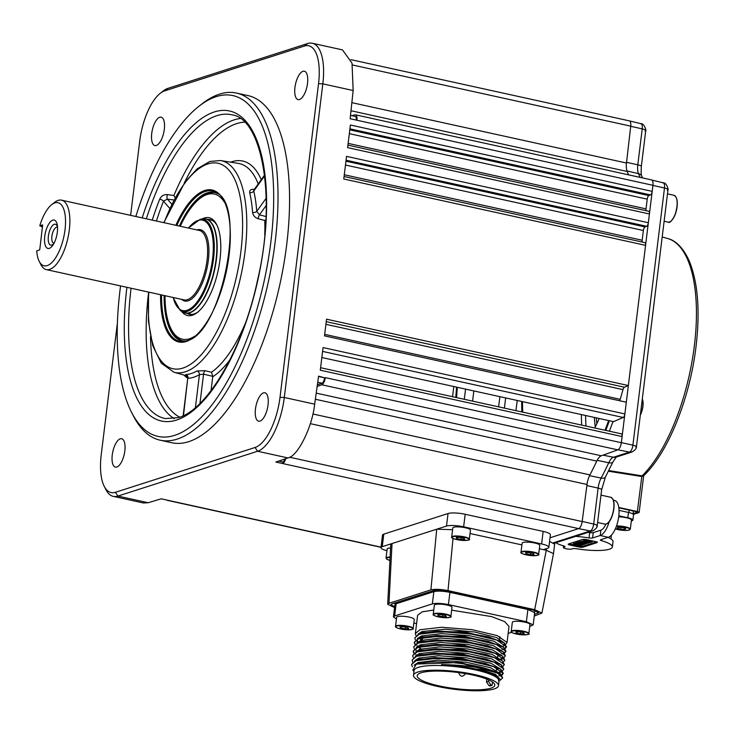 <?xml version="1.0" encoding="UTF-8"?>
<svg xmlns="http://www.w3.org/2000/svg" width="734" height="734" viewBox="0 0 734 734"><rect width="100%" height="100%" fill="white"/><g stroke="black" fill="none" stroke-linecap="round" stroke-linejoin="round"><path stroke-width="1.1" d="M159.755 117.247A14.542 5.863 -77.6 0 0 151.975 131.744A14.542 5.863 -77.6 0 0 154.902 145.561A14.542 5.863 -77.6 0 0 156.287 145.479A14.542 5.863 -77.6 0 0 164.067 130.982A14.542 5.863 -77.6 0 0 161.141 117.165A14.542 5.863 -77.6 0 0 159.755 117.247M263.488 392.864A14.542 5.863 -77.6 0 0 255.707 407.361A14.542 5.863 -77.6 0 0 258.625 421.178A14.542 5.863 -77.6 0 0 260.019 421.087A14.542 5.863 -77.6 0 0 267.8 406.599A14.542 5.863 -77.6 0 0 264.873 392.773A14.542 5.863 -77.6 0 0 263.488 392.864M120.275 438.813A14.542 5.863 -77.6 0 0 112.495 453.309A14.542 5.863 -77.6 0 0 115.421 467.127A14.542 5.863 -77.6 0 0 116.807 467.044A14.542 5.863 -77.6 0 0 124.587 452.548A14.542 5.863 -77.6 0 0 121.66 438.73A14.542 5.863 -77.6 0 0 120.275 438.813M302.968 71.299A14.542 5.863 -77.6 0 0 295.187 85.795A14.542 5.863 -77.6 0 0 298.114 99.613A14.542 5.863 -77.6 0 0 299.5 99.521A14.542 5.863 -77.6 0 0 307.28 85.034A14.542 5.863 -77.6 0 0 304.353 71.207A14.542 5.863 -77.6 0 0 302.968 71.299M198.831 106.347L201.786 104.026A177.711 71.629 102.4 0 1 219.512 94.135A177.711 71.629 102.4 0 1 236.495 93.062A177.711 71.629 102.4 0 1 272.213 261.965A177.711 71.629 102.4 0 1 177.151 439.125A177.711 71.629 102.4 0 1 160.177 440.198A177.711 71.629 102.4 0 1 133.267 415.683L131.56 412.343A174.481 70.326 -77.6 0 0 174.655 435.354A174.481 70.326 -77.6 0 0 270.874 241.798A174.481 70.326 -77.6 0 0 216.246 96.64A174.481 70.326 -77.6 0 0 198.831 106.347A174.481 70.326 -77.6 0 0 135.836 216.502M160.177 440.198L171.728 442.74A177.711 71.629 -77.6 0 0 188.711 441.666A177.711 71.629 -77.6 0 0 283.764 264.506A177.711 71.629 -77.6 0 0 248.046 95.603L236.495 93.062M169.728 208.401L163.498 201.171L167.416 199.116A3.23 1.138 97.8 0 1 167.37 194.593L173.912 195.483A155.149 62.537 102.4 0 1 234.201 119.853A155.149 62.537 102.4 0 1 240.22 118.523M167.37 194.593C163.829 194.427 161.287 195.932 159.737 199.125A3.23 1.101 21.5 0 1 163.498 201.171A152.149 61.326 -77.6 0 0 156.397 221.017M211.043 390.662L212.777 376.358L203.557 374.156L199.446 374.652A111.99 45.141 102.4 0 1 193.648 377.239A111.99 45.141 102.4 0 1 188.042 378.304A3.23 2.936 86.8 0 0 185.849 374.542L186.519 375.358M195.409 407.553L199.446 374.652A3.23 2.78 60.4 0 0 196.932 370.991L204.979 370.688L211.484 372.239A109.439 44.113 -77.6 0 0 245.358 323.217M348.136 143.387L646.021 208.878A3.23 1.303 -77.6 0 0 646.076 210.695M351.944 115.688L354.935 114.843A6.459 2.606 102.4 0 1 355.504 114.816L651.535 179.894A6.459 2.606 102.4 0 1 652.939 185.317L652.196 191.363A3.23 1.303 102.4 0 1 650.489 194.914L349.925 128.835M349.797 129.835L648.92 195.593L650.489 194.914M648.92 195.593A3.23 1.303 -77.6 0 0 647.214 199.153L349.329 133.661M646.021 208.878L647.214 199.153M652.196 191.363L350.393 125.009L347.613 147.626L649.425 213.979L648.351 222.723A3.23 1.303 102.4 0 1 646.636 226.283L346.072 160.205M648.48 211.273A3.23 1.303 102.4 0 1 648.718 211.273A3.23 1.303 102.4 0 1 649.425 213.979M345.953 161.196L645.076 226.953L646.636 226.283M645.076 226.953A3.23 1.303 -77.6 0 0 643.369 230.513L345.475 165.022M344.283 174.756L642.167 240.238L643.369 230.513M642.167 240.238A3.23 1.303 -77.6 0 0 642.222 242.055M648.351 222.723L346.54 156.37L343.769 178.995L645.571 245.339L628.359 385.543L624.46 387.222A3.23 1.303 -77.6 0 0 622.982 389.626L325.924 324.318M644.626 242.633A3.23 1.303 102.4 0 1 644.865 242.633A3.23 1.303 102.4 0 1 645.571 245.339M621.157 433.84A3.23 1.303 102.4 0 1 621.386 433.84A3.23 1.303 102.4 0 1 622.093 436.546L320.29 370.202L323.061 347.577L624.873 413.93L626.313 402.214L324.501 335.86L326.547 319.189L628.359 385.543M324.685 334.365L620.175 399.324A212.447 85.63 -77.6 0 0 622.982 389.626M620.175 399.324A3.23 1.303 -77.6 0 0 619.891 400.801M624.873 413.93A3.23 1.303 102.4 0 1 623.166 417.481L322.593 351.402M321.841 357.513L613.541 421.646L623.166 417.481M199.969 403.379L203.557 374.156A3.23 1.018 103.4 0 1 204.979 370.688M212.777 376.358L211.484 372.239M265.882 219.631L264.754 220.466L258.295 218.778A3.23 1.037 -75.3 0 1 259.469 214.833L266.029 216.548M258.295 218.778C254.992 217.659 253.083 215.539 252.579 212.429A3.23 1.752 175.8 0 0 256.744 211.383L259.469 214.833L266.277 205.337M253.982 189.372C250.808 189.143 249.376 190.244 249.679 192.657A3.23 2.266 166.8 0 0 253.771 191.033A111.99 45.141 102.4 0 1 256.744 211.383L266.203 198.189M253.753 190.207L253.771 191.033L264.662 175.83M175.123 197.611L173.912 195.483M183.463 415.572L187.757 378.239A112.66 45.407 102.4 0 1 183.885 375.019M120.569 285.93A174.481 70.326 -77.6 0 0 131.56 412.343M317.363 384.864L321.969 383.212A4.844 1.954 -77.6 0 0 324.611 377.845L318.528 376.514M285.7 458.677A6.459 2.606 102.4 0 1 282.608 463.53L282.801 461.961L278.709 461.062M282.801 461.961A4.844 1.954 -77.6 0 0 284.93 458.943M622.093 436.546L621.34 442.703A6.459 2.606 102.4 0 1 617.826 449.859L601.284 455.786A12.928 5.211 -77.6 0 0 596.77 461.117A212.447 85.63 102.4 0 1 589.916 474.898A12.928 5.211 -77.6 0 0 587.007 484.486L582.181 521.553A6.459 2.606 102.4 0 1 578.631 528.608L275.837 462.044L287.911 457.924L257.579 451.254L117.908 496.074A48.472 19.534 102.4 0 1 113.275 496.368A48.472 19.534 102.4 0 1 105.935 489.679L104.228 486.339A45.233 18.231 -77.6 0 0 115.403 492.303L255.083 447.483A45.233 18.231 -77.6 0 0 280.021 397.305L318.538 83.676A45.233 18.231 -77.6 0 0 304.371 46.04L164.691 90.86A45.233 18.231 -77.6 0 0 160.177 93.374A45.233 18.231 -77.6 0 0 139.744 141.038L130.624 215.356M160.177 93.374L163.132 91.053A48.472 19.534 102.4 0 1 167.967 88.355L307.647 43.535A48.472 19.534 102.4 0 1 312.271 43.242A48.472 19.534 102.4 0 1 322.822 83.859L284.306 397.489A48.472 19.534 102.4 0 1 257.579 451.254L255.083 447.483M324.611 377.845L318.584 376.147L314.666 404.159C312.335 427.05 297.619 456.612 287.911 457.924M667.334 190.381C668.674 189.574 667.72 188.785 664.481 188.014L652.93 185.418L621.349 442.593A6.459 2.606 -77.6 0 1 621.34 442.703L325.309 377.625A6.459 2.606 102.4 0 1 321.795 384.772L317.143 386.442M381.01 547.316L167.352 500.349A6.459 2.606 102.4 0 0 167.976 500.313L161.196 498.817L148.213 502.735L143.433 502.992L113.275 496.368M578.631 528.608L550.014 537.793L578.585 528.627A6.459 2.606 -77.6 0 0 578.631 528.608M117.403 323.006L101.237 454.667A45.233 18.231 -77.6 0 0 104.228 486.339M312.271 43.242L342.475 49.884L352.026 63.152L353.155 90.53L350.146 118.743L356.907 120.229A6.459 2.606 102.4 0 0 355.504 114.816M350.98 59.665L629.313 120.853A6.459 2.606 102.4 0 1 630.735 126.156L626.478 163.031A12.928 5.211 -77.6 0 0 627.175 171.462A212.447 85.63 102.4 0 1 628.561 174.848A212.447 85.63 -77.6 0 0 626.937 170.921M356.256 120.082A4.844 1.954 -77.6 0 0 355.155 116.394L350.503 115.366M456.594 387.139A203.804 82.144 -77.6 0 0 455.805 397.433M605.77 430.408A203.804 82.144 -77.6 0 0 609.376 420.729M613.541 421.646A3.23 1.303 -77.6 0 0 612.229 423.527A212.447 85.63 -77.6 0 1 609.404 431.207M452.557 396.727L453.805 386.524L452.557 396.727M167.352 500.349A6.459 2.606 102.4 0 1 166.811 500.056M165.012 295.692A74.317 29.956 -77.6 0 0 171.123 328.96A74.317 29.956 -77.6 0 0 194.657 336.236M182.821 340.943A75.932 30.608 102.4 0 1 171.976 330.639L171.123 328.96M201.997 219.016A50.086 20.185 102.4 0 1 216.668 224.622A50.086 20.185 102.4 0 1 214.924 282.471A50.086 20.185 102.4 0 1 197.363 312.455A50.086 20.185 102.4 0 1 181.683 311.39M217.09 225.494A48.472 19.534 -77.6 0 0 210.181 219.613A48.472 19.534 -77.6 0 0 207.915 219.448M187.243 313.482A48.472 19.534 -77.6 0 0 189.372 314.29A48.472 19.534 -77.6 0 0 198.107 311.849M224.191 201.896A74.317 29.956 -77.6 0 0 199.776 198.63A74.317 29.956 -77.6 0 0 180.27 226.265M199.776 198.63L201.254 197.474A75.932 30.608 102.4 0 1 215.42 192.657M383.79 534.132L382.249 546.683A12.928 2.697 -173 0 0 380.974 547.647L382.515 535.095A12.928 2.697 7 0 1 383.79 534.132L448.043 513.516A12.928 2.697 7 0 1 465.182 514.268L543.151 531.407A12.928 2.697 7 0 1 550.39 534.774L548.849 547.316A12.928 2.697 -173 0 0 541.609 543.949L543.151 531.407M380.974 547.647A12.928 2.697 -173 0 0 386.946 550.711M534.26 616.046L541.912 613.074L534.682 609.67L448.006 590.613C440.694 589.2 434.987 588.952 430.895 589.87L388.974 603.32L387.699 604.321L394.58 607.569M534.682 609.67L546.27 550.261L553.5 553.629L541.912 613.074M549.573 541.389L554.656 544.215L553.5 553.629M546.463 548.637L546.27 550.261L539.343 548.748M521.911 544.912L470.026 533.508M387.699 604.321L390.745 544.545L392.029 543.545L388.974 603.32M430.895 589.87L436.721 529.205L382.249 546.683M465.182 514.268L463.64 526.81A12.928 2.697 -173 0 0 446.501 526.067L436.721 529.205L452.594 529.691M463.64 526.81L541.609 543.949M548.849 547.316A12.928 2.697 -173 0 1 547.573 548.28L543.371 549.628M534.462 614.413L538.71 612.633L533.288 610.119L446.611 591.063C441.106 589.989 436.831 589.797 433.785 590.503L391.864 603.954L390.91 604.678L394.672 606.789M393.91 603.293L395.314 603.724M534.572 611.367L536.086 610.881M433.647 590.549L433.491 591.769L396.479 603.642L396.635 602.421M527.241 608.789L527.168 609.339L450.639 592.512L450.704 591.962M390.571 547.968A8.881 1.853 -173 0 0 387.157 548.995L386.047 558.088A8.881 1.853 7 0 1 390.112 557.042M529.985 542.279A8.881 1.853 -173 0 0 522.122 543.169L521.002 552.262A8.881 1.853 7 0 1 528.865 551.372A8.881 1.853 7 0 1 538.646 554.427L539.765 545.334A8.881 1.853 -173 0 0 529.985 542.279M530.287 554.684L534.003 554.546L533.499 553.519L529.287 552.629L525.572 552.775L526.076 553.803L530.287 554.684L530.508 552.885M526.205 552.748L526.076 553.803M460.668 527.04A8.881 1.853 -173 0 0 452.805 527.929L451.694 537.022A8.881 1.853 7 0 1 459.557 536.132A8.881 1.853 7 0 1 469.329 539.187L470.448 530.095A8.881 1.853 -173 0 0 460.668 527.04M464.686 539.306L464.191 538.279L459.97 537.389L456.264 537.536L456.759 538.563L460.97 539.453L464.686 539.306M461.191 537.646L460.97 539.453M456.887 537.508L456.759 538.563M442.217 604.293A8.881 1.853 -173 0 0 434.354 605.183L433.234 614.275A8.881 1.853 7 0 1 441.097 613.395A8.881 1.853 7 0 1 450.878 616.441L451.997 607.348A8.881 1.853 -173 0 0 442.217 604.293M445.731 615.532L441.519 614.652L437.803 614.789L438.308 615.817L442.519 616.707L446.235 616.56L445.731 615.532M442.74 614.909L442.519 616.707M438.437 614.762L438.308 615.817M413.159 628.543L414.279 619.45A8.881 1.853 -173 0 0 403.81 616.34A8.881 1.853 -173 0 0 396.644 617.285L395.525 626.377A8.881 1.853 7 0 1 402.7 625.432A8.881 1.853 7 0 1 413.159 628.543C414.013 629.387 411.591 629.79 405.911 629.744A8.56 1.789 -173 0 0 412.655 628.423A8.56 1.789 -173 0 0 402.718 625.818A8.56 1.789 -173 0 0 395.956 627.13A8.56 1.789 -173 0 0 405.893 629.735C398.461 628.699 395.002 627.579 395.525 626.377M400.819 628.001L405.168 628.836L408.654 628.607L407.792 627.552L403.443 626.717L399.957 626.946L400.819 628.001L400.957 626.882M405.379 627.084L405.168 628.836M520.195 621.441A8.881 1.853 -173 0 0 512.332 622.331L511.213 631.423A8.881 1.853 7 0 1 519.076 630.534A8.881 1.853 7 0 1 528.856 633.589L529.976 624.496A8.881 1.853 -173 0 0 520.195 621.441M523.709 632.68L519.498 631.79L515.782 631.928L516.286 632.956L520.498 633.846L524.214 633.708L523.709 632.68M520.718 632.047L520.498 633.846M516.415 631.91L516.286 632.956M505.754 644.25L507.047 642.489L497.294 635.616L472.054 629.689L441.602 627.258L419.949 629.744L415.371 633.479L415.921 635.461M419.729 638.727L422.114 640.02M433.757 610.027L422.151 611.844L417.609 615.275L415.371 633.479M422.307 639.424L420.031 638.213M412.334 666.729L411.572 664.435L416.15 660.701L437.794 658.214L468.246 660.646L493.487 666.573L503.24 673.445L500.9 669.408L498.808 667.968L460.383 658.068L418.563 659.169L415.866 660.187L434.4 657.609L460.273 658.921L485.431 663.444L500.9 669.408M411.572 664.435L415.866 660.187M502.496 670.784L503.79 669.023L494.037 662.151L468.787 656.224L438.345 653.792L416.692 656.279L412.113 660.013L412.664 661.995M412.113 660.013L416.774 655.627L434.941 653.187L460.814 654.499L485.972 659.022L501.441 664.986L503.781 669.023M503.038 666.362L504.331 664.6L494.578 657.728L469.338 651.801L438.886 649.37L417.233 651.856L412.655 655.59L413.205 657.572M496.083 672.867L497.074 672.683M412.655 655.59L417.316 651.205L435.491 648.764L461.356 650.076L486.514 654.6L501.983 660.572L504.331 664.6M503.588 661.94L504.873 660.178L495.12 653.306L469.879 647.379L439.427 644.947L417.784 647.434L413.196 651.168L413.747 653.15M496.542 668.463L497.615 668.261M416.49 655.031L415.884 654.59M414.077 652.865L413.26 650.847M413.196 651.168L417.857 646.782L436.033 644.342L461.897 645.654L487.064 650.177L502.524 656.15L504.873 660.178M504.13 657.517L505.414 655.756L495.661 648.884L470.421 642.956L439.969 640.525L418.325 643.012L413.737 646.746L414.288 648.728M413.737 646.746L418.408 642.36L436.574 639.92L462.438 641.232L487.605 645.755L503.065 651.728L505.414 655.756M504.671 653.095L505.955 651.333L496.202 644.461L470.962 638.534L440.51 636.103L418.866 638.589L414.288 642.323L414.838 644.305M418.637 647.571L420.986 648.838M497.469 659.646L498.698 659.426M417.573 646.186L416.976 645.746M415.169 644.021L414.343 642.002M414.288 642.323L418.949 637.938L437.115 635.497L462.989 636.809L488.147 641.332L503.616 647.305L505.955 651.333M505.212 648.673L506.497 646.911L496.744 640.039L471.503 634.112L441.061 631.68L419.408 634.167L414.829 637.901L415.38 639.883M414.829 637.901L419.49 633.515L437.62 631.075L463.585 632.396L488.587 636.883L504.157 642.883L506.497 646.911M497.597 676.73L496.138 675.849C483.889 669.775 465.695 666.032 441.556 664.619C464.347 664.903 482.724 667.536 496.698 672.518L502.698 677.867L500.166 680.308M496.698 672.518A46.04 9.615 -173 0 0 463.117 663.765L500.359 673.84L502.698 677.867M501.955 675.207L503.24 673.445M503.249 673.124L501.597 674.83M500.239 675.464L498.817 675.931M505.965 651.012L504.313 652.719M502.955 653.352L501.533 653.829M506.506 646.59L504.854 648.296M503.496 648.929L502.074 649.406M498.487 685.694L499.065 680.996A42.811 8.946 -173 0 0 466.595 668.197A42.811 8.946 -173 0 0 418.297 667.362A42.811 8.946 -173 0 0 414.077 670.555L413.499 675.262A42.811 8.946 -173 0 0 445.969 688.061A42.811 8.946 -173 0 0 494.257 688.896A42.811 8.946 -173 0 0 498.487 685.694A42.811 8.946 -173 0 0 466.017 672.904A42.811 8.946 -173 0 0 417.719 672.069A42.811 8.946 -173 0 0 413.499 675.262M463.117 663.765C441.96 661.141 426.326 661.306 416.242 664.261L412.802 670.105L413.958 671.518M500.359 673.84L498.267 672.39L459.833 662.49L416.848 664.059M414.095 665.224L418.151 662.536L438.18 660.16L466.338 662.261L490.615 667.738L500.661 674.051M414.719 660.673L418.692 658.114L438.73 655.737L466.879 657.838L491.156 663.316L501.203 669.628M501.441 664.986L499.349 663.545L460.924 653.645L419.105 654.746L416.407 655.765M415.261 656.251L419.233 653.691L439.271 651.315L467.42 653.416L491.697 658.893L501.744 665.206M501.983 660.572L499.891 659.123L461.466 649.223L419.646 650.324L418.242 650.902M496.386 669.931L497.358 669.683M498.019 668.463L496.496 668.876M415.802 651.829L419.784 649.269L439.813 646.893L467.962 648.994L492.239 654.471L502.295 660.784M502.524 656.15L500.432 654.7L462.007 644.801L420.197 645.902L417.499 646.92M416.71 647.847L415.848 649.462L416.297 651.223M416.343 647.406L420.325 644.847L440.354 642.47L468.503 644.571L492.78 650.049L502.836 656.361M503.065 651.728L500.983 650.278L462.548 640.378L420.738 641.479L418.041 642.498M498.569 659.774L497.423 660.077M416.894 642.984L420.866 640.424L440.895 638.048L469.054 640.149L493.321 645.626L503.377 651.939M503.616 647.305L501.524 645.856L463.099 635.956L421.279 637.057L418.582 638.075M417.802 639.002L416.94 640.617L417.38 642.378M417.921 641.901L417.068 640.094M417.435 638.562L421.408 636.002L441.437 633.625L469.595 635.727L493.872 641.204L503.919 647.516M504.157 642.883L502.065 641.433L463.64 631.534L421.821 632.635L420.408 633.213M420.674 639.433L419.362 638.415M417.976 634.139L421.949 631.579L445.263 629.221L474.742 632.029L496.588 637.58L504.46 643.094M441.556 664.619L481.917 669.784L495.551 674.408L500.074 679.354M499.982 672.72L501.083 671.142L500.9 670.114M501.065 670.61L499.386 672.105M501.625 666.72L501.441 665.692M501.616 659.453L502.717 657.875M502.689 657.343L501.019 658.838M503.24 646.186L504.341 644.608L504.157 643.58M488.624 679.858L488.468 681.345L490.973 685.061L489.009 685.694L490.147 685.941A39.04 8.157 -173 0 0 491.193 685.639A39.04 8.157 -173 0 0 492.119 685.308L492.477 681.959M421.05 672.794A39.086 8.166 7 0 1 465.072 673.546A39.086 8.166 7 0 1 494.789 685.207A39.086 8.166 7 0 1 490.927 688.162A39.086 8.166 7 0 1 446.767 687.382A39.086 8.166 7 0 1 417.196 675.684A39.086 8.166 7 0 1 421.05 672.794M490.973 685.061L492.119 685.308M489.009 685.694L486.486 681.978L486.789 679.088M498.946 681.95L497.762 676.84L496.138 675.849M507.047 642.489L509.011 626.497L504.708 621.643L491.67 616.615L451.649 610.156M529.719 626.515L533.178 624.891L526.388 621.726L448.41 604.587C441.547 603.256 436.189 603.018 432.344 603.889L394.626 615.991L393.433 616.89L396.433 618.991M413.838 623.038L416.582 623.643M508.157 633.433L511.671 632.304M533.178 624.891L534.682 612.651L527.893 609.495L526.388 621.726M394.626 615.991L396.131 603.752L394.938 604.66L393.433 616.89M396.131 603.752L433.849 591.65L432.344 603.889M448.41 604.587L449.914 592.356C443.024 591.008 437.666 590.778 433.849 591.65M449.914 592.356L527.893 609.495M51.664 204.685L54.619 202.364A35.544 14.322 102.4 0 1 61.564 200.171A35.544 14.322 102.4 0 1 69.299 229.953A35.544 14.322 102.4 0 1 46.297 269.598A35.544 14.322 102.4 0 1 40.92 264.699L39.214 261.35A32.314 13.019 -77.6 0 0 53.536 260.68A32.314 13.019 -77.6 0 0 65.014 229.77A32.314 13.019 -77.6 0 0 51.664 204.685A32.314 13.019 -77.6 0 0 39.783 225.815L42.535 227.008M44.756 236.265A14.542 5.863 102.4 0 1 51.252 220.998A14.542 5.863 102.4 0 1 57.426 226.026A14.542 5.863 102.4 0 1 57.325 232.228A14.542 5.863 102.4 0 1 53.389 244.394A14.542 5.863 102.4 0 1 46.664 247.762A14.542 5.863 102.4 0 1 44.756 236.265M54.105 243.11A8.074 3.257 -77.6 0 1 53.637 243.092A8.074 3.257 -77.6 0 1 51.885 236.32A8.074 3.257 -77.6 0 1 57.105 227.311A8.074 3.257 -77.6 0 1 57.536 227.485A10.716 4.321 -77.6 0 0 56.94 225.696A10.716 4.321 -77.6 0 0 52.187 225.916A10.716 4.321 -77.6 0 0 48.38 236.174A10.716 4.321 -77.6 0 0 52.802 244.486A10.716 4.321 -77.6 0 0 54.105 243.119M42.645 224.953L39.801 249.303L39.443 250.019L36.7 250.9A32.314 13.019 -77.6 0 0 39.214 261.35M42.526 224.934L39.783 225.815M504.405 408.122L505.653 397.929L504.405 408.122M498.625 406.856L499.882 396.654M599.21 418.49A138.937 56.004 102.4 0 1 594.779 427.995M457.355 387.304A201.951 81.401 -77.6 0 0 456.585 397.608M604.99 430.234A201.951 81.401 -77.6 0 0 608.614 420.564M616.303 457.025L612.954 461.906L605.431 477.036A6.459 3.349 -152.2 0 1 601.128 478.073L589.54 475.65A212.447 85.63 -77.6 0 0 597.146 460.319L608.743 462.759A13.148 5.303 102.4 0 1 613.459 457.245L629.469 452.107C631.203 451.245 632.35 448.942 632.901 445.189L664.481 188.014C664.839 184.381 664.187 182.656 662.527 182.83M652.93 185.418A6.459 2.606 -77.6 0 0 652.939 185.317L356.907 120.229M605.431 477.036L601.641 489.761L597.237 525.581C597.467 527.113 596.017 528.865 592.898 530.829L590.264 530.966C592.008 530.104 593.155 527.801 593.705 524.048L598.118 488.101A13.148 5.303 102.4 0 1 601.128 478.073A212.218 85.539 -77.6 0 0 608.743 462.759A6.459 2.881 -154.9 0 0 612.954 461.906M596.614 525.975C597.944 525.498 596.971 524.856 593.705 524.048L582.19 521.461M651.994 180.114L663.169 182.803C666.628 182.28 668.867 190.592 667.986 189.803L636.442 446.722C636.672 448.254 635.222 450.006 632.093 451.97L629.469 452.107L617.964 449.804M635.818 447.116C637.14 446.639 636.176 445.997 632.901 445.189L621.349 442.593M629.552 120.936L640.91 123.661C644.369 123.147 646.608 131.459 645.727 130.67L641.332 166.49A6.459 1.349 -173 0 0 637.809 164.829L642.222 128.872C645.489 129.707 646.443 130.496 645.085 131.239M630.717 126.294L642.222 128.872C642.58 125.248 641.929 123.514 640.277 123.688M608.761 470.567L642.076 475.861L641.81 476.522L608.431 471.219M633.121 513.672L636.708 512.525A3.23 0.679 7 0 0 637.029 512.286A3.23 0.679 7 0 0 635.213 511.442L618.826 507.836M515.956 410.664L517.213 400.461M643.672 475.696L643.663 475.742C668.068 452.74 689.951 398.268 696.034 346.503C700.181 310.996 697.951 282.562 689.336 261.194C681.794 244.422 672.885 239.706 667.619 238.504A128.276 51.701 -77.6 0 1 694.373 345.696A128.276 51.701 -77.6 0 1 642.076 475.861L643.663 475.742L641.81 476.522M633.378 514.378L638.846 512.616A3.23 0.679 -173 0 0 639.167 512.378A3.23 0.679 -173 0 0 637.36 511.534L618.771 507.451M641.892 475.834L637.36 511.534M616.496 525.939A8.881 1.853 7 0 1 629.735 528.361A8.881 1.853 7 0 1 630.313 529.15L631.433 520.048A8.881 1.853 -173 0 0 630.845 519.268A8.881 1.853 -173 0 0 618.679 516.837M625.038 529.407L625.753 528.535L622.175 527.498L617.881 527.342L617.156 528.223L620.735 529.26L625.038 529.407L625.166 528.361M620.955 527.452L620.735 529.26M555.702 542.765A29.892 6.248 -173 0 0 563.895 545.977A3.23 0.679 7 0 1 565.061 546.665A3.23 0.679 7 0 1 564.749 546.903L564.813 546.353M578.998 543.665L578.906 544.444L582.236 545.004L581.218 545.334L574.823 543.931L579.557 544.013L576.997 543.481L577.098 542.701L576.364 542.683L577.392 542.353L578.364 542.738L578.245 543.518L582.099 544.362L582.19 543.582M582.099 544.362L583.686 544.545L582.668 544.867L578.906 544.444M580.741 544.05L580.649 544.83M576.474 543.316A3.23 0.679 -173 0 1 576.658 543.344L576.41 544.105L576.511 543.325L575.603 543.16M574.823 543.931L574.915 543.142L575.933 542.821L575.841 543.6M580.319 542.031L578.291 542.151A2.413 0.505 7 0 1 578.53 541.931L580.227 541.848L580.126 542.628L585.026 544.169L581.934 543.995L584.567 544.087L582.603 543.215L577.098 542.701M577.961 542.857L577.86 543.637M578.832 542.839L581.989 543.536M578.346 542.738L578.245 543.518L576.997 543.481M582.768 544.087L582.668 544.867M583.686 544.545L583.787 543.756M585.686 543.022L585.585 543.802L579.64 542.325L586.411 542.931L581.75 541.94L581.851 541.16L581.319 541.839M586.081 542.793L585.98 543.573L586.64 543.591L585.631 543.683M579.814 541.554L581.346 541.664M582.08 541.729L582.869 541.802M579.814 541.518L579.722 542.298M581.401 541.197L582.934 541.261L582.842 542.05L581.75 541.94M587.292 542.224L587.2 543.004L582.842 542.05M585.145 542.637L585.044 543.417L581.75 542.692L587.686 543.261L588.117 542.371M585.044 543.417L585.98 543.573M587.686 543.261L587.2 543.004M587.796 542.261L588.374 542.288L588.273 543.068M590.696 541.123L589.466 540.875L591.31 540.692L590.686 541.178M591.31 540.692L592.246 541.848L591.503 542.087L589.365 541.655L591.209 541.481L585.457 540.719L586.283 540.196L588.448 540.619L585.961 540.527L586.613 540.894L589.411 541.059A2.257 0.468 7 0 1 590.283 541.123L591.219 541.279M590.76 540.6L589.191 540.536L589.09 541.316M589.191 540.536L588.182 540.499L588.09 541.288M588.549 539.829L588.448 540.619M586.283 540.196L586.374 539.417M590.063 541.747L589.971 542.527L583.594 541.279L589.329 542.729L588.512 542.995L583.2 541.518L584.53 541.086L590.989 542.197L589.971 542.527M591.008 541.435L590.118 541.729M591.081 541.417L590.989 542.197L591.081 541.417M584.925 541.132L584.833 541.912M583.649 540.747L583.548 541.527M587.833 541.765L587.741 542.554M588.888 542.123L587.87 541.875L587.787 542.564M583.365 540.38L585.594 540.417M586.062 540.499L587.145 540.719L587.044 541.509L587.145 540.719L588.127 540.94M582.961 542.252L582.869 543.032L582.961 542.252M578.199 542.94A2.413 0.505 7 0 1 578.438 542.71L580.126 542.628M584.236 543.665L584.126 544.454L584.218 543.674L582.025 543.206L581.934 543.995M574.85 543.683L574.566 544.444L573.612 544.481L573.676 543.958M574.658 543.665L573.713 543.701M577.851 544.977L577.759 545.757L579.346 545.931L578.53 546.197L573.282 544.371L581.007 545.408L579.979 545.729L574.566 544.444M574.942 544.334L574.85 545.114L577.759 545.757M578.906 545.325L578.328 545.876M578.631 545.417L578.53 546.197M574.915 544.426L574.823 545.206M578.392 545.362L577.887 545.078L577.805 545.766M580.144 544.931L579.979 545.729M581.007 545.408L580.823 544.867M573.612 544.481L574.85 545.114M596.907 542.674L582.943 547.151A3.23 0.679 7 0 1 578.658 546.968L569.997 545.059A3.23 0.679 7 0 1 568.18 544.215A3.23 0.679 7 0 1 568.501 543.977L582.475 539.499A3.23 0.679 7 0 1 586.76 539.683L595.421 541.591A3.23 0.679 7 0 1 596.907 542.674L597.026 541.729M596.503 541.894L583.062 546.215A3.23 0.679 7 0 1 578.952 546.059M569.997 545.059L570.107 544.123A3.23 0.679 7 0 1 569.024 543.811M563.941 545.995L563.785 547.206A4.523 0.945 -173 0 0 563.345 547.546A4.523 0.945 -173 0 0 566.776 548.894A4.523 0.945 -173 0 0 571.878 548.986L572.832 548.683A3.23 0.679 7 0 1 576.401 548.729A29.892 6.248 -173 0 0 612.376 546.968A29.892 6.248 -173 0 0 601.522 540.674A3.23 0.679 -173 0 1 600.348 539.985A3.23 0.679 -173 0 1 600.669 539.747L608.33 537.288A18.891 7.615 -77.6 0 0 617.762 521.709A18.891 7.615 -77.6 0 0 616.955 502.203A18.891 7.615 102.4 0 0 614.642 500.505L613.349 500.221M588.154 532.352A29.892 6.248 7 0 1 589.668 532.59A3.23 0.679 -173 0 0 593.237 532.636L600.898 530.177A13.396 5.404 -77.6 0 0 605.917 524.094M609.22 521.617A18.891 7.615 102.4 0 1 600.247 535.508L592.586 537.967A3.23 0.679 7 0 1 589.017 537.921A29.892 6.248 -173 0 0 575.584 536.38M608.018 537.389A29.892 6.248 7 0 1 613.028 541.637L612.376 546.968M563.785 547.206L564.749 546.903M578.658 546.968L578.777 546.023M573.621 544.894L570.107 544.123M578.768 545.142L579.291 545.197M573.667 544.087L573.382 543.582L574.869 543.518M575.997 543.692L576.456 543.775M582.025 543.206L584.503 542.949M583.75 543.362L584.659 543.307M589.494 541.242L590.842 541.362M589.824 541.692L588.888 541.316M588.751 541.931L589.274 541.995M586.952 539.692L586.062 539.738L586.714 540.114M587.787 540.242L589.503 540.279M592.292 540.802L591.237 541.233M586.604 540.288L585.548 539.93L586.521 539.554M582.924 541.353L581.851 541.16M581.594 544.463L580.355 544.169M575.933 542.821L577.016 543.224M619.028 510.369L628.46 512.442A9.047 1.89 7 0 1 633.534 514.791L632.873 520.131A9.047 1.89 7 0 1 631.983 520.801L631.313 521.021M618.808 515.791L627.809 517.773A9.047 1.89 7 0 1 632.873 520.131M589.43 540.279L588.925 540.527M142.185 217.897A158.718 63.977 102.4 0 1 214.365 111.935A158.718 63.977 102.4 0 1 264.057 243.982A158.718 63.977 102.4 0 1 176.527 420.059A158.718 63.977 102.4 0 1 126.918 287.324M131.065 288.233A155.489 62.674 -77.6 0 0 165.37 418.582L178.435 417.618C207.016 409.939 242.899 349.503 257.506 280.379C276.929 198.859 262.148 118.715 232.137 114.862A155.489 62.674 -77.6 0 0 216.814 115.697A155.489 62.674 -77.6 0 0 146.323 218.805M152.25 220.108A155.379 62.629 102.4 0 1 159.737 199.125M174.242 418.646A155.149 62.537 102.4 0 1 148.424 293.82M163.81 222.65L185.032 181.995L197.244 168.774L209.878 161.462L220.466 160.535A108.403 43.691 102.4 0 1 243.459 262.524A108.403 43.691 102.4 0 1 185.262 371.817A108.403 43.691 102.4 0 1 173.93 372.23L187.124 375.936M185.849 374.542A108.76 43.838 -77.6 0 0 191.299 373.505A108.76 43.838 -77.6 0 0 196.932 370.991M148.846 292.141A105.173 42.389 -77.6 0 0 182.913 368.083A105.173 42.389 -77.6 0 0 240.908 251.404A105.173 42.389 -77.6 0 0 207.979 163.902A105.173 42.389 -77.6 0 0 164.113 222.714M175.839 225.292A77.786 31.351 102.4 0 1 204.713 190.491A77.786 31.351 102.4 0 1 229.072 255.203A77.786 31.351 102.4 0 1 186.179 341.503A77.786 31.351 102.4 0 1 160.581 294.719M161.553 294.94A76.877 30.984 -77.6 0 0 184.573 341.301L186.748 340.769C220.851 334.704 246.844 207.346 217.163 193.079A76.877 30.984 -77.6 0 0 205.181 191.501A76.877 30.984 -77.6 0 0 176.811 225.512M184.573 341.301A76.877 30.984 -77.6 0 0 186.647 340.805M185.72 341.062A75.987 30.626 102.4 0 1 164.122 295.499M179.38 226.072A75.987 30.626 102.4 0 1 207.245 192.84A75.987 30.626 102.4 0 1 218.099 193.776M216.925 193.18A75.932 30.608 -77.6 0 0 214.787 192.501A75.932 30.608 -77.6 0 0 207.538 192.959A75.932 30.608 -77.6 0 0 179.702 226.145M164.444 295.573A75.932 30.608 -77.6 0 0 182.179 340.824A75.932 30.608 -77.6 0 0 184.399 341.108M326.245 321.666L624.46 387.222M230.026 359.678A112.66 45.407 102.4 0 1 212.759 376.744M264.754 234.981A109.439 44.113 -77.6 0 0 264.754 220.466M252.579 212.429A108.76 43.838 -77.6 0 0 249.679 192.657M173.848 199.997L167.416 199.116L171.747 204.144M244.56 122.147A151.92 61.234 -77.6 0 0 184.262 183.032M230.678 162.177A112.66 45.407 102.4 0 1 261.267 179.683M258.221 183.931A109.439 44.113 -77.6 0 0 238.311 163.398L220.466 160.535M150.498 336.612A151.92 61.234 -77.6 0 0 179.702 417.178M321.969 383.212L317.721 382.276M115.403 492.303L117.908 496.074L148.213 502.735M353.155 90.53L322.822 83.859L318.538 83.676M314.666 404.159L284.306 397.489L280.021 397.305M617.826 449.859L321.795 384.772M316.207 393.112L601.284 455.786M596.77 461.117L315.354 399.25M312.877 413.994L589.916 474.898M587.007 484.486L310.308 423.656M289.563 457.218L582.181 521.553M167.976 500.313L381.038 547.151M164.691 90.86L167.967 88.355M307.647 43.535L304.371 46.04M630.735 126.156L352.448 64.977M351.861 102.659L626.478 163.031M627.175 171.462L350.999 110.751M453.025 538.444L448.006 590.613M446.501 526.067L448.043 513.516M537.958 611.706L537.756 613.358M390.084 557.436A8.56 1.789 -173 0 0 389.938 560.391L386.763 559.17L386.047 558.088M528.865 551.757A8.56 1.789 -173 0 0 521.333 552.858A8.56 1.789 -173 0 0 530.71 555.555A8.56 1.789 -173 0 0 538.242 554.454A8.56 1.789 -173 0 0 528.865 551.757M459.548 536.517A8.56 1.789 -173 0 0 452.025 537.627A8.56 1.789 -173 0 0 461.392 540.316A8.56 1.789 -173 0 0 468.925 539.215A8.56 1.789 -173 0 0 459.548 536.517M441.097 613.78A8.56 1.789 -173 0 0 433.565 614.881A8.56 1.789 -173 0 0 442.941 617.578A8.56 1.789 -173 0 0 450.465 616.468A8.56 1.789 -173 0 0 441.097 613.78M519.076 630.919A8.56 1.789 -173 0 0 511.543 632.02A8.56 1.789 -173 0 0 520.92 634.717A8.56 1.789 -173 0 0 528.452 633.616A8.56 1.789 -173 0 0 519.076 630.919M488.468 681.345A34.535 7.212 7 0 1 487.541 681.675A34.535 7.212 7 0 1 486.486 681.978M173.252 297.509A46.288 18.653 -77.6 0 0 193.666 305.94A46.288 18.653 -77.6 0 0 212.566 258.937A46.288 18.653 -77.6 0 0 188.519 228.081M188.335 228.045L200.153 219.328A47.196 19.029 102.4 0 1 213.53 258.937A47.196 19.029 102.4 0 1 180.142 310.335L182.078 311.656A48.086 19.378 -77.6 0 0 216.09 259.295A48.086 19.378 -77.6 0 0 202.456 218.943L205.933 219.007A48.141 19.405 102.4 0 1 216.411 259.35A48.141 19.405 102.4 0 1 185.262 313.051A48.141 19.405 102.4 0 1 183.683 312.519M46.297 269.598L184.06 299.885A35.544 14.322 -77.6 0 0 207.052 260.24A35.544 14.322 -77.6 0 0 199.327 230.458L61.564 200.171M196.895 229.925A36.516 14.717 102.4 0 1 208.346 260.295A36.516 14.717 102.4 0 1 181.637 299.353M204.281 218.824A48.141 19.405 102.4 0 1 205.933 219.007L212.319 220.411M472.586 401.131L473.843 390.928M553.363 542.811L590.264 530.966L578.585 528.627M601.641 489.761A6.459 1.349 -173 0 0 598.118 488.101L586.87 485.569M632.093 451.97L616.101 457.108A6.459 5.762 -107.8 0 1 613.459 457.245L603.036 455.153M641.332 166.49C640.993 172.921 641.177 176.197 641.883 176.307A6.459 5.166 156.6 0 0 638.507 173.664A13.148 5.303 102.4 0 1 637.809 164.829L626.561 162.306M640.039 177.371A212.218 85.539 -77.6 0 0 638.507 173.664L626.974 170.921M465.558 389.112L464.301 399.305M596.861 423.656A104.063 41.948 102.4 0 1 596.311 417.857M581.401 414.582A128.276 51.701 -77.6 0 0 581.695 425.114M585.98 426.059A125.046 50.398 102.4 0 1 585.594 415.499M636.708 512.525L636.773 511.974M521.691 401.452A132.285 53.316 -77.6 0 0 521.883 411.967M522.736 412.15A131.634 53.059 102.4 0 1 522.525 401.636M594.347 417.426A106.347 42.866 -77.6 0 0 595.292 426.949M630.313 529.15L628.286 530.269L623.891 530.398L615.312 528.911A8.56 1.789 -173 0 0 626.01 530.434A8.56 1.789 -173 0 0 629.396 528.663A8.56 1.789 -173 0 0 616.358 526.333M584.631 540.297L584.53 541.086M582.943 547.151L583.062 546.215M572.41 544.628L572.291 545.564M573.19 545.766L573.309 544.821M601.678 539.426L601.522 540.674M608.33 537.288L600.247 535.508L600.898 530.177M629.157 510.112L628.854 512.525M593.237 532.636L592.586 537.967M589.017 537.921L589.668 532.59M576.676 546.527L576.777 545.637M628.46 512.442L627.809 517.773M642.305 398.966A10.982 4.432 102.4 0 1 640.342 414.921M640.397 414.536A11.313 4.56 -77.6 0 0 642.296 399.021M674.977 215.044A13.405 5.404 102.4 0 1 670.876 221.145M673.94 195.281C677.904 197.382 678.271 203.951 675.023 215.007C671.858 221.072 669.536 223.439 668.05 222.108A13.735 5.533 -77.6 0 0 674.821 215.034A13.735 5.533 -77.6 0 0 673.94 195.281L667.49 193.868M676.106 197.354A13.405 5.404 102.4 0 1 675.014 214.943M612.578 498.799A13.735 5.533 -77.6 0 0 610.697 497.267L612.743 498.909C616.578 504.597 611.624 525.186 604.807 524.094A13.735 5.533 -77.6 0 0 612.459 514.516A13.735 5.533 -77.6 0 0 612.578 498.799M612.862 499.331A13.405 5.404 102.4 0 1 613.321 511.901A13.405 5.404 102.4 0 1 607.633 523.122M214.787 192.501L218.117 193.785M648.718 211.273L347.925 145.139M644.865 242.633L344.072 176.509M621.386 433.84L320.593 367.716M264.57 175.077L253.845 190.033M187.418 375.634L186.344 375.248L187.757 378.239L183.161 415.728M182.179 340.824L185.739 341.053M148.543 292.077L148.442 321.29L152.736 345.659L161.269 363.192L173.93 372.23M534.48 612.101L534.682 610.459M395.259 604.174L395.424 602.807M521.002 552.262C520.021 553.216 523.259 554.317 530.719 555.565C537.242 555.638 539.885 555.262 538.646 554.427M451.694 537.022C450.713 537.976 453.951 539.077 461.402 540.325C467.925 540.408 470.567 540.022 469.329 539.187M433.234 614.275C432.253 615.23 435.491 616.331 442.951 617.578C449.474 617.661 452.116 617.276 450.878 616.441M511.213 631.423C510.231 632.369 513.47 633.47 520.929 634.726C527.452 634.8 530.095 634.424 528.856 633.589M466.154 672.913C462.75 677.555 460.181 677.243 458.456 671.968M445.721 671.344L440.73 671.124M499.872 636.626L499.634 638.91M498.01 654.444L497.771 656.746M496.606 667.812L496.368 670.133M422.573 637.571L422.233 639.984M415.903 664.389L417.701 663.71M416.958 651.342L419.334 650.443M419.123 633.653L421.509 632.754M173.068 297.472L180.142 310.335M191.638 314.455L182.078 311.656M200.153 219.328L202.456 218.943M592.898 530.829L554.087 543.279M641.883 176.307L642.571 177.931M667.619 238.504L662.196 236.981M639.167 512.378L643.663 475.779M611.385 535.159L610.927 538.894M563.345 547.546L563.547 545.876M633.442 511.048L633.066 514.084M640.332 415.031L642.323 398.801M664.123 221.246L668.05 222.108M600.981 495.129L610.697 497.267M597.614 522.507L604.807 524.094"/></g></svg>
